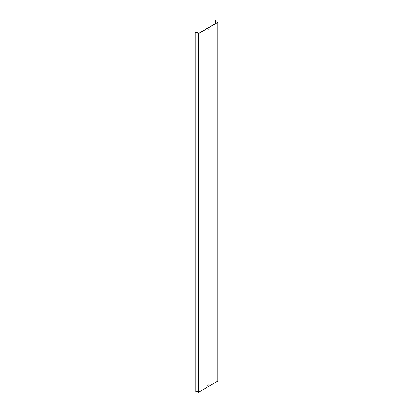 <?xml version="1.0" encoding="UTF-8"?>
<svg xmlns="http://www.w3.org/2000/svg" width="413" height="413" viewBox="0 0 413 413"><rect width="100%" height="100%" fill="white"/><g stroke="black" fill="none" stroke-linecap="round" stroke-linejoin="round"><path stroke-width="0.62" d="M208.064 385.386L208.266 384.709L208.064 385.386M208.173 384.689L207.801 385.334M208.064 30.077L208.266 29.4L208.064 30.077M208.173 29.38L207.801 30.025M215.441 23.634L215.441 20.665L215.684 21.817L217.45 22.478L198.369 33.494L197.223 32.472L195.204 32.462L195.204 391.116L197.094 391.25L197.094 32.591L195.204 32.462M215.441 20.665L215.891 21.739L217.796 22.457L198.333 33.69L198.333 392.35L197.094 391.25M198.333 33.69L197.094 32.591M217.796 22.457L217.796 381.111L198.333 392.35M215.684 21.817L215.684 23.495"/></g></svg>
